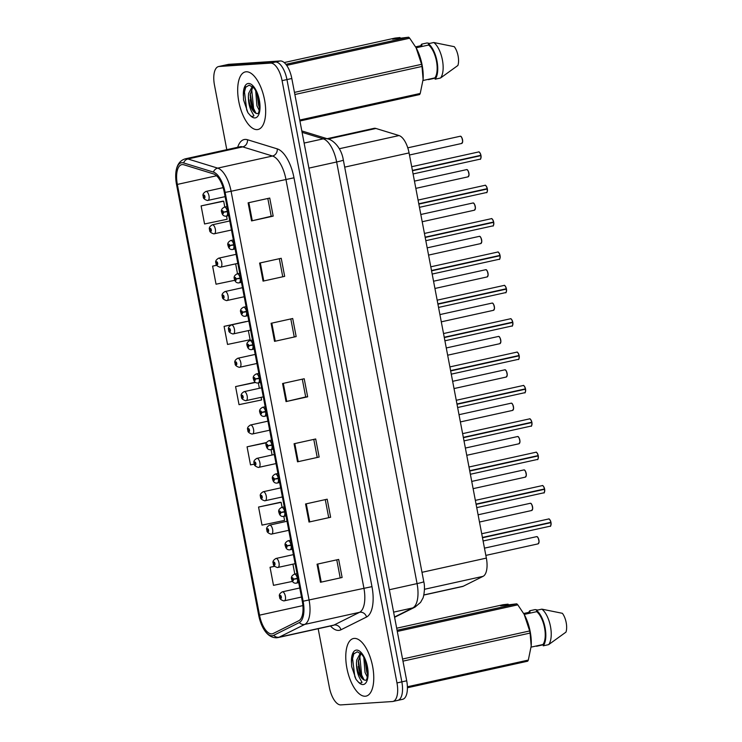 <?xml version="1.0" encoding="UTF-8"?>
<svg xmlns="http://www.w3.org/2000/svg" width="742" height="742" viewBox="0 0 742 742"><rect width="100%" height="100%" fill="white"/><g stroke="black" fill="none" stroke-linecap="round" stroke-linejoin="round"><path stroke-width="1.11" d="M327.12 138.698L373.968 128.357A18.429 7.995 77.6 0 1 375.944 128.468L399.029 135.554A18.429 7.995 77.6 0 1 409.074 152.917L486.362 558.105A18.429 7.995 77.6 0 1 483.107 576.33L463.268 586.236A18.429 7.995 77.6 0 1 462.442 586.523L423.793 595.056M365.287 696.228A29.485 12.79 -102.4 0 0 366.121 696.107A29.485 12.79 -102.4 0 0 372.456 665.518A29.485 12.79 -102.4 0 0 354.249 638.408A29.485 12.79 -102.4 0 0 353.415 638.528A29.485 12.79 -102.4 0 0 347.08 669.117A29.485 12.79 -102.4 0 0 365.287 696.228A29.485 12.79 -102.4 0 0 366.121 696.107A29.485 12.79 -102.4 0 0 372.456 665.518A29.485 12.79 -102.4 0 0 354.249 638.408A29.485 12.79 -102.4 0 0 353.415 638.528A29.485 12.79 -102.4 0 0 347.08 669.117A29.485 12.79 -102.4 0 0 365.287 696.228M257.196 129.6A29.485 12.79 -102.4 0 0 258.03 129.479A29.485 12.79 -102.4 0 0 264.365 98.89A29.485 12.79 -102.4 0 0 246.168 71.779A29.485 12.79 -102.4 0 0 245.324 71.9A29.485 12.79 -102.4 0 0 238.989 102.489A29.485 12.79 -102.4 0 0 257.196 129.6A29.485 12.79 -102.4 0 0 258.03 129.479A29.485 12.79 -102.4 0 0 264.365 98.89A29.485 12.79 -102.4 0 0 246.168 71.779A29.485 12.79 -102.4 0 0 245.324 71.9A29.485 12.79 -102.4 0 0 238.989 102.489A29.485 12.79 -102.4 0 0 257.196 129.6M271.785 633.881A19.654 8.524 77.6 0 1 259.524 615.164L177.347 184.415A19.654 8.524 77.6 0 1 181.697 164.659A19.654 8.524 77.6 0 1 183.812 164.77L213.585 173.925A19.654 8.524 77.6 0 1 224.307 192.438L302.291 601.27A19.654 8.524 77.6 0 1 298.822 620.72L273.223 633.492A19.654 8.524 77.6 0 1 272.342 633.798A19.654 8.524 77.6 0 1 271.785 633.881M272.138 635.746A21.564 9.349 -102.4 0 0 273.715 635.319L299.314 622.547A21.564 9.349 -102.4 0 0 303.126 601.215L225.132 192.382A21.564 9.349 -102.4 0 0 213.381 172.07L183.599 162.925A21.564 9.349 -102.4 0 0 175.817 173.174A21.564 9.349 -102.4 0 0 176.522 184.47L258.689 615.22A21.564 9.349 -102.4 0 0 263.419 628.557A21.564 9.349 -102.4 0 0 272.138 635.746M397.239 700.457A18.429 7.995 -102.4 0 0 397.768 700.383L402.628 699.307A18.429 7.995 -102.4 0 0 406.709 680.785L291.81 78.504A18.429 7.995 -102.4 0 0 280.318 60.965L228.805 64.331L223.936 65.407A18.429 7.995 -102.4 0 0 223.407 65.481A18.429 7.995 -102.4 0 1 223.936 65.407L275.449 62.04L223.936 65.407L219.075 66.483A18.429 7.995 -102.4 0 0 218.547 66.557A18.429 7.995 -102.4 0 0 214.466 85.07L226.792 149.671M291.81 78.504L286.95 79.579A18.429 7.995 -102.4 0 0 275.449 62.04A18.429 7.995 -102.4 0 1 286.95 79.579L401.839 681.861L286.95 79.579L282.081 80.655A18.429 7.995 -102.4 0 0 270.589 63.107L219.075 66.483M397.768 700.383A18.429 7.995 -102.4 0 0 401.839 681.861A18.429 7.995 -102.4 0 1 397.768 700.383L392.898 701.459A18.429 7.995 -102.4 0 0 396.979 682.937L282.081 80.655M222.739 201.184L201.11 205.905L204.56 223.973L227.126 219.27L226.523 216.089M245.713 321.638L224.084 326.359L227.534 344.436L250.11 339.734L248.366 330.598M280.179 502.325L258.559 507.046L262 525.113L284.576 520.411L283.806 516.386M318.179 628.715L329.365 687.361A18.429 7.995 -102.4 0 0 340.856 704.9L392.37 701.533A18.429 7.995 -102.4 0 0 392.898 701.459M259.607 263.058L281.227 258.29L284.668 276.358L263.058 281.125L259.607 263.058M248.116 202.835L269.736 198.058L273.186 216.126L251.566 220.903L248.116 202.835M294.073 443.744L315.693 438.976L319.143 457.044L297.523 461.812L294.073 443.744M305.565 503.976L327.185 499.199L330.626 517.267L309.006 522.043L305.565 503.976M317.057 564.198L338.667 559.431L342.118 577.499L320.498 582.275L317.057 564.198M271.099 323.289L292.71 318.513L296.16 336.58L274.54 341.357L271.099 323.289M282.581 383.521L304.201 378.745L307.652 396.812L286.032 401.589L282.581 383.521M216.72 265.228L212.602 266.137L216.043 284.205L234.824 280.291M266.628 442.501L247.067 446.823L250.508 464.891L254.339 464.093M274.549 566.285L270.042 567.278L273.492 585.345L292.524 581.385M255.276 382.241L235.576 386.591L239.026 404.659L261.601 399.957L261.101 397.332M307.652 396.812L305.685 396.942M302.3 379.162L305.695 396.961L286.032 401.589M296.16 336.58L274.54 341.357M342.118 577.499L320.498 582.275M330.626 517.267L309.006 522.043M319.143 457.044L297.523 461.812M273.186 216.126L271.22 216.256M267.825 198.485L271.22 216.274L251.566 220.903M284.668 276.358L263.058 281.125M258.346 382.918L259.366 388.279M235.576 386.591L255.536 382.436M271.08 449.652L272.101 455.013M247.067 446.823L266.499 442.77M258.559 507.046L281.125 502.343L282.081 507.333M281.125 502.343L279.957 502.325M292.923 564.161L294.815 574.067M270.042 567.278L274.586 566.332M224.084 326.359L236.958 323.679M246.158 321.648L245.491 321.638M235.641 263.864L237.523 273.77M212.602 266.137L216.747 265.274M201.11 205.905L223.685 201.203L224.798 207.037M223.685 201.203L222.517 201.184M313.783 439.394L317.177 457.183M325.274 499.626L328.669 517.415M336.766 559.848L340.161 577.647M290.808 318.939L294.203 336.729M279.317 258.708L282.711 276.506M250.304 97.081A24.569 10.657 -102.4 0 0 255.146 112.728M358.395 663.71A24.569 10.657 -102.4 0 0 363.237 679.357M228.805 64.331A18.429 7.995 -102.4 0 0 228.276 64.406L218.547 66.557M280.253 596.92L279.984 597.041A1.54 0.668 -102.4 0 0 280.93 598.432A1.54 0.668 -102.4 0 0 281.311 596.883A1.54 0.668 -102.4 0 0 280.355 595.427A1.54 0.668 -102.4 0 0 279.957 596.911L280.522 596.327L280.773 597.533L279.984 597.041M280.884 596.809L280.365 596.92M279.957 596.911L279.632 596.828C278.76 595.056 279.669 593.396 282.35 591.838A4.61 1.994 77.6 0 1 282.479 591.819A4.61 1.994 77.6 0 1 285.327 596.049A4.61 1.994 77.6 0 1 284.334 600.834A4.61 1.994 77.6 0 1 284.205 600.853M280.903 596.856L280.374 596.976M549.998 526.208A3.682 1.595 -102.4 0 0 550.11 526.199A3.682 1.595 -102.4 0 0 550.944 522.646L551 522.628A3.562 1.549 77.6 0 1 550.787 525.522M549.423 519.326A3.562 1.549 77.6 0 1 550.944 522.322L482.43 537.449M551 522.628L482.439 537.496M297.894 578.213L293.359 579.14A1.54 0.668 -102.4 0 0 292.413 577.749A1.54 0.668 -102.4 0 0 292.023 579.298A1.54 0.668 -102.4 0 0 292.988 580.754A1.54 0.668 -102.4 0 0 293.378 579.27L292.812 579.854L292.571 578.649L293.359 579.14M294.286 578.973L292.969 579.261M297.922 578.343L295.78 578.667M293.378 579.27L297.449 578.723A4.61 1.994 77.6 0 1 296.392 583.156A4.61 1.994 77.6 0 1 296.262 583.175M297.969 578.602L297.449 578.723M550.944 522.646L482.486 537.764M273.881 563.549L273.622 563.67A1.54 0.668 -102.4 0 0 274.568 565.07A1.54 0.668 -102.4 0 0 274.948 563.521A1.54 0.668 -102.4 0 0 273.993 562.056A1.54 0.668 -102.4 0 0 273.594 563.54L274.16 562.965L274.41 564.161L273.622 563.67M274.521 563.438L274.002 563.558M273.594 563.54L273.269 563.466C272.397 561.694 273.306 560.024 275.987 558.466A4.61 1.994 77.6 0 1 276.117 558.448A4.61 1.994 77.6 0 1 278.964 562.686A4.61 1.994 77.6 0 1 277.972 567.463A4.61 1.994 77.6 0 1 277.842 567.482M274.531 563.493L274.011 563.605M267.519 530.187L267.25 530.307A1.54 0.668 -102.4 0 0 268.196 531.708A1.54 0.668 -102.4 0 0 268.585 530.15A1.54 0.668 -102.4 0 0 267.621 528.694A1.54 0.668 -102.4 0 0 267.231 530.178L267.797 529.593L268.048 530.799L267.25 530.307M268.159 530.076L267.639 530.187M267.231 530.178L266.907 530.094C266.035 528.323 266.935 526.662 269.624 525.104A4.61 1.994 77.6 0 1 269.754 525.086A4.61 1.994 77.6 0 1 272.592 529.324A4.61 1.994 77.6 0 1 271.609 534.101A4.61 1.994 77.6 0 1 271.479 534.119M268.168 530.131L267.649 530.242M261.156 496.815L260.887 496.945A1.54 0.668 -102.4 0 0 261.833 498.336A1.54 0.668 -102.4 0 0 262.214 496.788A1.54 0.668 -102.4 0 0 261.258 495.322A1.54 0.668 -102.4 0 0 260.859 496.806L261.434 496.231L261.676 497.428L260.887 496.945M261.787 496.704L261.277 496.825M260.859 496.806L260.535 496.732C259.663 494.96 260.572 493.291 263.252 491.733A4.61 1.994 77.6 0 1 263.382 491.714A4.61 1.994 77.6 0 1 266.23 495.953A4.61 1.994 77.6 0 1 265.237 500.729A4.61 1.994 77.6 0 1 265.107 500.748M261.805 496.76L261.286 496.871M254.794 463.453L254.525 463.574A1.54 0.668 -102.4 0 0 255.471 464.974A1.54 0.668 -102.4 0 0 255.851 463.416A1.54 0.668 -102.4 0 0 254.896 461.96A1.54 0.668 -102.4 0 0 254.497 463.444L255.062 462.86L255.313 464.065L254.525 463.574M255.424 463.342L254.905 463.453M254.497 463.444L254.172 463.36C253.3 461.589 254.209 459.929 256.89 458.37A4.61 1.994 77.6 0 1 257.02 458.352A4.61 1.994 77.6 0 1 259.867 462.591A4.61 1.994 77.6 0 1 258.875 467.367A4.61 1.994 77.6 0 1 258.745 467.386M255.433 463.398L254.914 463.509M543.636 492.846A3.682 1.595 -102.4 0 0 543.738 492.827A3.682 1.595 -102.4 0 0 544.582 489.284L544.637 489.256A3.562 1.549 77.6 0 1 544.424 492.159M543.051 485.954A3.562 1.549 77.6 0 1 544.582 488.95L476.058 504.087M476.735 507.621L543.738 492.827C544.248 493.495 544.554 492.308 544.647 489.256L476.067 504.133M291.532 544.841L286.987 545.778A1.54 0.668 -102.4 0 0 286.05 544.378A1.54 0.668 -102.4 0 0 285.661 545.927A1.54 0.668 -102.4 0 0 286.625 547.392A1.54 0.668 -102.4 0 0 287.015 545.908L286.449 546.483L286.199 545.287L286.987 545.778M287.924 545.602L286.607 545.889M291.55 544.971L289.417 545.296M287.015 545.908L291.087 545.351A4.61 1.994 77.6 0 1 290.029 549.785A4.61 1.994 77.6 0 1 289.899 549.803M291.606 545.24L291.087 545.351M544.582 489.284L476.123 504.393M537.273 459.474A3.682 1.595 -102.4 0 0 537.375 459.465A3.682 1.595 -102.4 0 0 538.219 455.913L538.275 455.894A3.562 1.549 77.6 0 1 538.061 458.788M536.689 452.592A3.562 1.549 77.6 0 1 538.21 455.588L469.695 470.716M470.372 474.259L537.375 459.465C537.885 460.133 538.182 458.946 538.284 455.894L469.705 470.762M285.16 511.479L280.624 512.407A1.54 0.668 -102.4 0 0 279.678 511.015A1.54 0.668 -102.4 0 0 279.298 512.564A1.54 0.668 -102.4 0 0 280.253 514.021A1.54 0.668 -102.4 0 0 280.652 512.537L280.086 513.121L279.836 511.915L280.624 512.407M281.552 512.24L280.244 512.527M285.188 511.609L283.054 511.934M280.652 512.537L284.715 511.989A4.61 1.994 77.6 0 1 283.667 516.423A4.61 1.994 77.6 0 1 283.537 516.441M285.243 511.869L284.715 511.989M538.219 455.913L469.76 471.031M530.901 426.112A3.682 1.595 -102.4 0 0 531.012 426.093A3.682 1.595 -102.4 0 0 531.856 422.55L531.903 422.523A3.562 1.549 77.6 0 1 531.689 425.426M530.326 419.221A3.562 1.549 77.6 0 1 531.847 422.217L463.333 437.353M464.01 440.887L531.012 426.093C531.513 426.761 531.819 425.574 531.921 422.523L463.342 437.4M278.797 478.108L274.262 479.044A1.54 0.668 -102.4 0 0 273.316 477.644A1.54 0.668 -102.4 0 0 272.935 479.193A1.54 0.668 -102.4 0 0 273.891 480.658A1.54 0.668 -102.4 0 0 274.29 479.174L273.715 479.749L273.473 478.553L274.262 479.044M275.189 478.868L273.872 479.156M278.825 478.238L276.692 478.562M274.29 479.174L278.352 478.618A4.61 1.994 77.6 0 1 277.295 483.051A4.61 1.994 77.6 0 1 277.165 483.07M278.871 478.507L278.352 478.618M531.856 422.55L463.388 437.669M367.309 676.992L365.027 672.438L363.793 657.347M367.642 674.228L366.743 672.057L365.092 660.074M365.954 680.182L365.936 680.191C365.481 679.524 367.522 682.408 367.578 670.592C366.641 663.033 364.628 657.57 361.54 654.184L357.254 651.791L353.331 654.166L351.513 660.964L351.634 666.52L356.039 679.384L358.071 681.74C359.351 683.187 360.668 683.41 362.022 682.399L359.573 677.919C357.514 673.829 356.475 668.904 356.457 663.125L356.707 660.083L360.362 653.127M356.457 663.125A13.885 6.019 -102.4 0 0 363.663 679.709L359.879 673.569L358.238 661.437L360.946 653.609M363.663 679.709L365.296 680.303M397.063 630.255L516.757 603.83L500.655 605.806L508.057 604.164L503.095 604.721L396.673 628.214M508.057 604.164L509.021 605.407M523.694 613.495L530.011 612.094L529.76 610.777A19.654 8.524 -102.4 0 0 528.777 612.373M541.938 645.067L536.531 646.263M529.76 610.777L535.168 609.581L537.755 610.054M402.554 659.017L529.677 630.95L524.167 614.339L517.786 604.841L397.295 631.442M517.786 604.841A33.167 14.386 -102.4 0 0 516.757 603.83M407.395 686.777L528.323 660.074L531.198 646.022L530.085 633.074L402.962 661.141M530.085 633.074A33.167 14.386 -102.4 0 0 529.677 630.95M528.323 660.074A33.167 14.386 -102.4 0 1 527.701 661.196L407.414 687.751M531.207 645.911A28.873 12.521 -102.4 0 0 531.216 645.8A28.873 12.521 -102.4 0 0 524.334 614.654L524.167 614.339M531.114 647.126L542.986 644.51A18.429 7.995 -102.4 0 0 544.545 627.778A18.429 7.995 -102.4 0 0 536.716 611.658L524.204 614.422M542.986 644.51L543.237 645.828A19.654 8.524 -102.4 0 0 545.082 627.741A19.654 8.524 -102.4 0 0 536.466 610.341L536.716 611.658M543.237 645.828L548.644 644.631A19.654 8.524 -102.4 0 0 550.49 626.545A19.654 8.524 -102.4 0 0 541.873 609.145L536.466 610.341M548.644 644.631L565.97 632.119A12.289 5.324 -102.4 0 0 562.38 613.309L541.873 609.145M356.039 679.384L354.815 676.602L352.571 658.59L353.962 653.312M364.109 679.987L361.679 675.081L359.712 655.381M367.587 670.712L366.214 663.274M351.634 666.52L351.532 660.668M361.855 677.687L360.816 675.276L358.34 660.324M367.661 673.708L365.194 660.324M259.218 110.363L256.936 105.809L255.702 90.719M259.552 107.599L258.652 105.429L257.001 93.446M257.864 113.545L257.845 113.563C257.391 112.895 259.431 115.78 259.487 103.963C258.55 96.404 256.537 90.941 253.449 87.556L249.164 85.163L245.24 87.537L243.422 94.336L243.543 99.892L247.949 112.756L249.98 115.112C251.26 116.559 252.577 116.782 253.931 115.771L251.482 111.291C249.423 107.2 248.385 102.275 248.366 96.497L248.616 93.455L252.271 86.499M248.366 96.497A13.885 6.019 -102.4 0 0 255.573 113.081L251.788 106.941L250.147 94.809L252.855 86.981M255.573 113.081L257.205 113.674M285.874 64.313L408.666 37.202L392.564 39.178L399.966 37.536L395.004 38.092L284.195 62.56M399.966 37.536L400.93 38.779M415.603 46.857L421.92 45.466L421.669 44.149A19.654 8.524 -102.4 0 0 420.686 45.744M433.847 78.439L428.44 79.635M421.669 44.149L427.077 42.953L429.664 43.426M294.463 92.388L421.586 64.322L416.077 47.711L409.695 38.213L286.672 65.37M409.695 38.213A33.167 14.386 -102.4 0 0 408.666 37.202M299.74 120.046L420.232 93.446L423.107 79.394L421.994 66.446L294.871 94.512M421.994 66.446A33.167 14.386 -102.4 0 0 421.586 64.322M420.232 93.446A33.167 14.386 -102.4 0 1 419.61 94.568L299.916 120.992M423.116 79.283A28.873 12.521 -102.4 0 0 423.125 79.171A28.873 12.521 -102.4 0 0 416.243 48.026L416.077 47.711M423.023 80.498L434.895 77.882A18.429 7.995 -102.4 0 0 436.463 61.15A18.429 7.995 -102.4 0 0 428.635 45.03L416.114 47.794M434.895 77.882L435.146 79.199A19.654 8.524 -102.4 0 0 436.992 61.113A19.654 8.524 -102.4 0 0 428.375 43.713L428.635 45.03M435.146 79.199L440.553 78.003A19.654 8.524 -102.4 0 0 442.399 59.916A19.654 8.524 -102.4 0 0 433.782 42.517L428.375 43.713M440.553 78.003L457.879 65.491A12.289 5.324 -102.4 0 0 454.29 46.681L433.782 42.517M247.949 112.756L246.724 109.974L244.48 91.962L245.871 86.684M256.018 113.359L253.588 108.453L251.621 88.752M259.496 104.084L258.123 96.645M243.543 99.892L243.441 94.039M253.764 111.059L252.725 108.647L250.249 93.696M259.57 107.08L257.103 93.696M248.422 430.082L248.162 430.212A1.54 0.668 -102.4 0 0 249.099 431.603A1.54 0.668 -102.4 0 0 249.488 430.054A1.54 0.668 -102.4 0 0 248.533 428.588A1.54 0.668 -102.4 0 0 248.134 430.072L248.7 429.497L248.95 430.694L248.162 430.212M249.062 429.98L248.542 430.091M248.134 430.072L247.809 429.998C246.938 428.227 247.847 426.567 250.527 424.999A4.61 1.994 77.6 0 1 250.657 424.981A4.61 1.994 77.6 0 1 253.504 429.219A4.61 1.994 77.6 0 1 252.512 433.996A4.61 1.994 77.6 0 1 252.382 434.014M249.071 430.026L248.551 430.137M242.059 396.72L241.79 396.84A1.54 0.668 -102.4 0 0 242.736 398.241A1.54 0.668 -102.4 0 0 243.126 396.692A1.54 0.668 -102.4 0 0 242.161 395.226A1.54 0.668 -102.4 0 0 241.771 396.71L242.337 396.126L242.588 397.332L241.79 396.84M242.699 396.608L242.18 396.72M241.771 396.71L241.447 396.627C240.575 394.865 241.475 393.195 244.164 391.637A4.61 1.994 77.6 0 1 244.294 391.618A4.61 1.994 77.6 0 1 247.132 395.857A4.61 1.994 77.6 0 1 246.149 400.634A4.61 1.994 77.6 0 1 246.019 400.652M242.708 396.664L242.189 396.775M235.696 363.348L235.427 363.478A1.54 0.668 -102.4 0 0 236.373 364.869A1.54 0.668 -102.4 0 0 236.754 363.32A1.54 0.668 -102.4 0 0 235.798 361.855A1.54 0.668 -102.4 0 0 235.4 363.339L235.975 362.764L236.216 363.96L235.427 363.478M236.327 363.246L235.817 363.357M235.4 363.339L235.075 363.265C234.203 361.493 235.112 359.833 237.792 358.265A4.61 1.994 77.6 0 1 237.922 358.247A4.61 1.994 77.6 0 1 240.77 362.486A4.61 1.994 77.6 0 1 239.777 367.271A4.61 1.994 77.6 0 1 239.647 367.29M236.346 363.292L235.826 363.413M524.538 392.741A3.682 1.595 -102.4 0 0 524.64 392.731A3.682 1.595 -102.4 0 0 525.484 389.179L525.54 389.16A3.562 1.549 77.6 0 1 525.327 392.054M523.954 385.859A3.562 1.549 77.6 0 1 525.484 388.854L456.97 403.982M525.54 389.16L456.979 404.038M272.435 444.746L267.899 445.673A1.54 0.668 -102.4 0 0 266.953 444.282A1.54 0.668 -102.4 0 0 266.563 445.831A1.54 0.668 -102.4 0 0 267.528 447.287A1.54 0.668 -102.4 0 0 267.918 445.803L267.352 446.387L267.111 445.181L267.899 445.673M268.827 445.506L267.51 445.794M272.462 444.875L270.32 445.2M267.918 445.803L271.989 445.256A4.61 1.994 77.6 0 1 270.932 449.689A4.61 1.994 77.6 0 1 270.802 449.708M272.509 445.135L271.989 445.256M525.484 389.179L457.026 404.297M518.176 359.378A3.682 1.595 -102.4 0 0 518.278 359.36A3.682 1.595 -102.4 0 0 519.122 355.817L519.177 355.789A3.562 1.549 77.6 0 1 518.964 358.692M517.591 352.487A3.562 1.549 77.6 0 1 519.122 355.483L450.598 370.62M451.275 374.153L518.278 359.36C518.788 360.037 519.094 358.84 519.187 355.798L450.607 370.666M266.072 411.374L261.527 412.311A1.54 0.668 -102.4 0 0 260.59 410.91A1.54 0.668 -102.4 0 0 260.201 412.459A1.54 0.668 -102.4 0 0 261.165 413.925A1.54 0.668 -102.4 0 0 261.555 412.441L260.989 413.016L260.739 411.819L261.527 412.311M262.455 412.135L261.147 412.431M266.09 411.504L263.957 411.838M261.555 412.441L265.627 411.884A4.61 1.994 77.6 0 1 264.569 416.318A4.61 1.994 77.6 0 1 264.44 416.336M266.146 411.773L265.627 411.884M519.122 355.817L450.663 370.935M511.813 326.007A3.682 1.595 -102.4 0 0 511.915 325.998A3.682 1.595 -102.4 0 0 512.759 322.455L512.815 322.427A3.562 1.549 77.6 0 1 512.601 325.321M511.229 319.125A3.562 1.549 77.6 0 1 512.75 322.121L444.235 337.248M444.912 340.791L511.915 325.998C512.425 326.666 512.722 325.478 512.824 322.427L444.245 337.304M259.7 378.012L255.165 378.939A1.54 0.668 -102.4 0 0 254.218 377.548A1.54 0.668 -102.4 0 0 253.838 379.097A1.54 0.668 -102.4 0 0 254.794 380.553A1.54 0.668 -102.4 0 0 255.192 379.069L254.627 379.654L254.376 378.448L255.165 378.939M256.092 378.772L254.784 379.06M259.728 378.142L257.595 378.466M255.192 379.069L259.255 378.522A4.61 1.994 77.6 0 1 258.207 382.955A4.61 1.994 77.6 0 1 258.077 382.974M259.783 378.401L259.255 378.522M512.759 322.455L444.3 337.564M229.334 329.986L229.065 330.107A1.54 0.668 -102.4 0 0 230.011 331.507A1.54 0.668 -102.4 0 0 230.391 329.958A1.54 0.668 -102.4 0 0 229.436 328.493A1.54 0.668 -102.4 0 0 229.037 329.977L229.603 329.392L229.853 330.598L229.065 330.107M229.964 329.875L229.445 329.986M229.037 329.977L228.712 329.902C227.84 328.131 228.749 326.461 231.43 324.903A4.61 1.994 77.6 0 1 231.56 324.885A4.61 1.994 77.6 0 1 234.407 329.123A4.61 1.994 77.6 0 1 233.415 333.9A4.61 1.994 77.6 0 1 233.285 333.919M229.974 329.93L229.454 330.042M222.962 296.624L222.702 296.744A1.54 0.668 -102.4 0 0 223.639 298.136A1.54 0.668 -102.4 0 0 224.028 296.587A1.54 0.668 -102.4 0 0 223.073 295.13A1.54 0.668 -102.4 0 0 222.674 296.615L223.24 296.03L223.49 297.236L222.702 296.744M223.602 296.512L223.082 296.624M222.674 296.615L222.35 296.531C221.478 294.76 222.387 293.099 225.067 291.541A4.61 1.994 77.6 0 1 225.197 291.523A4.61 1.994 77.6 0 1 228.044 295.752A4.61 1.994 77.6 0 1 227.052 300.538A4.61 1.994 77.6 0 1 226.922 300.556M223.611 296.559L223.092 296.679M216.599 263.252L216.33 263.373A1.54 0.668 -102.4 0 0 217.276 264.773A1.54 0.668 -102.4 0 0 217.666 263.225A1.54 0.668 -102.4 0 0 216.701 261.759A1.54 0.668 -102.4 0 0 216.312 263.243L216.877 262.659L217.128 263.864L216.33 263.373M217.239 263.141L216.72 263.252M216.312 263.243L215.987 263.169C215.115 261.397 216.015 259.728 218.704 258.17A4.61 1.994 77.6 0 1 218.834 258.151A4.61 1.994 77.6 0 1 221.672 262.39A4.61 1.994 77.6 0 1 220.689 267.166A4.61 1.994 77.6 0 1 220.56 267.185M217.248 263.197L216.729 263.308M210.236 229.89L209.967 230.011A1.54 0.668 -102.4 0 0 210.913 231.402A1.54 0.668 -102.4 0 0 211.294 229.853A1.54 0.668 -102.4 0 0 210.338 228.397A1.54 0.668 -102.4 0 0 209.94 229.881L210.515 229.297L210.756 230.502L209.967 230.011M210.867 229.779L210.357 229.89M209.94 229.881L209.615 229.797C208.743 228.026 209.652 226.366 212.333 224.807A4.61 1.994 77.6 0 1 212.462 224.789A4.61 1.994 77.6 0 1 215.31 229.018A4.61 1.994 77.6 0 1 214.317 233.804A4.61 1.994 77.6 0 1 214.188 233.823M210.886 229.825L210.366 229.946M203.874 196.519L203.605 196.639A1.54 0.668 -102.4 0 0 204.551 198.04A1.54 0.668 -102.4 0 0 204.931 196.491A1.54 0.668 -102.4 0 0 203.976 195.025A1.54 0.668 -102.4 0 0 203.577 196.509L204.143 195.934L204.393 197.131L203.605 196.639M204.504 196.407L203.985 196.528M203.577 196.509L203.252 196.435C202.38 194.664 203.289 192.994 205.97 191.436A4.61 1.994 77.6 0 1 206.1 191.417A4.61 1.994 77.6 0 1 208.947 195.656A4.61 1.994 77.6 0 1 207.955 200.433A4.61 1.994 77.6 0 1 207.825 200.451M204.514 196.463L203.994 196.574M505.441 292.645A3.682 1.595 -102.4 0 0 505.552 292.626A3.682 1.595 -102.4 0 0 506.396 289.083L506.443 289.055A3.562 1.549 77.6 0 1 506.229 291.958M504.866 285.753A3.562 1.549 77.6 0 1 506.387 288.749L437.873 303.886M438.55 307.42L505.552 292.626C506.053 293.303 506.359 292.107 506.461 289.065L437.882 303.932M253.337 344.65L248.802 345.577A1.54 0.668 -102.4 0 0 247.856 344.177A1.54 0.668 -102.4 0 0 247.476 345.726A1.54 0.668 -102.4 0 0 248.431 347.191A1.54 0.668 -102.4 0 0 248.83 345.707L248.255 346.291L248.013 345.086L248.802 345.577M249.729 345.401L248.412 345.698M253.365 344.77L251.232 345.104M248.83 345.707L252.892 345.151A4.61 1.994 77.6 0 1 251.835 349.584A4.61 1.994 77.6 0 1 251.705 349.603M253.412 345.039L252.892 345.151M506.396 289.083L437.928 304.201M499.078 259.283A3.682 1.595 -102.4 0 0 499.181 259.264A3.682 1.595 -102.4 0 0 500.025 255.721L500.08 255.693A3.562 1.549 77.6 0 1 499.867 258.587M498.494 252.391A3.562 1.549 77.6 0 1 500.025 255.387L431.51 270.515M500.08 255.693L431.519 270.57M246.975 311.278L242.439 312.206A1.54 0.668 -102.4 0 0 241.493 310.815A1.54 0.668 -102.4 0 0 241.104 312.363A1.54 0.668 -102.4 0 0 242.068 313.82A1.54 0.668 -102.4 0 0 242.458 312.345L241.892 312.92L241.642 311.714L242.439 312.206M243.367 312.039L242.05 312.326M247.003 311.408L244.86 311.733M242.458 312.345L246.53 311.788A4.61 1.994 77.6 0 1 245.472 316.222A4.61 1.994 77.6 0 1 245.342 316.24M247.049 311.677L246.53 311.788M500.025 255.721L431.566 270.83M492.716 225.911A3.682 1.595 -102.4 0 0 492.818 225.893A3.682 1.595 -102.4 0 0 493.662 222.35L493.718 222.322A3.562 1.549 77.6 0 1 493.504 225.225M492.132 219.02A3.562 1.549 77.6 0 1 493.662 222.016L425.138 237.152M425.815 240.686L492.818 225.893C493.328 226.57 493.634 225.373 493.727 222.331L425.147 237.199M240.612 277.916L236.067 278.844A1.54 0.668 -102.4 0 0 235.131 277.443A1.54 0.668 -102.4 0 0 234.741 278.992A1.54 0.668 -102.4 0 0 235.696 280.457A1.54 0.668 -102.4 0 0 236.095 278.973L235.529 279.558L235.279 278.352L236.067 278.844M236.995 278.667L235.687 278.964M240.631 278.037L238.497 278.371M236.095 278.973L240.167 278.417A4.61 1.994 77.6 0 1 239.109 282.85A4.61 1.994 77.6 0 1 238.98 282.869M240.686 278.306L240.167 278.417M493.662 222.35L425.203 237.468M486.353 192.549A3.682 1.595 -102.4 0 0 486.455 192.53A3.682 1.595 -102.4 0 0 487.299 188.987L487.355 188.96A3.562 1.549 77.6 0 1 487.142 191.853M485.769 185.658A3.562 1.549 77.6 0 1 487.29 188.654L418.776 203.781M419.453 207.324L486.455 192.53C486.965 193.198 487.262 192.011 487.364 188.96L418.785 203.837M234.24 244.545L229.705 245.472A1.54 0.668 -102.4 0 0 228.759 244.081A1.54 0.668 -102.4 0 0 228.378 245.63A1.54 0.668 -102.4 0 0 229.334 247.095A1.54 0.668 -102.4 0 0 229.732 245.611L229.167 246.186L228.916 244.99L229.705 245.472M230.632 245.305L229.324 245.593M234.268 244.674L232.135 244.999M229.732 245.611L233.795 245.055A4.61 1.994 77.6 0 1 232.747 249.488A4.61 1.994 77.6 0 1 232.617 249.507M234.324 244.943L233.795 245.055M487.299 188.987L418.84 204.096M479.981 159.178A3.682 1.595 -102.4 0 0 480.093 159.168A3.682 1.595 -102.4 0 0 480.937 155.616L480.983 155.588A3.562 1.549 77.6 0 1 480.77 158.491M479.406 152.286A3.562 1.549 77.6 0 1 480.927 155.291L412.413 170.419M413.09 173.953L480.093 159.168C480.593 159.836 480.899 158.64 481.002 155.597L412.422 170.465M227.877 211.182L223.342 212.11A1.54 0.668 -102.4 0 0 222.396 210.709A1.54 0.668 -102.4 0 0 222.016 212.258A1.54 0.668 -102.4 0 0 222.971 213.724A1.54 0.668 -102.4 0 0 223.37 212.24L222.795 212.824L222.554 211.618L223.342 212.11M224.27 211.934L222.952 212.231M227.905 211.312L225.772 211.637M223.37 212.24L227.432 211.683A4.61 1.994 77.6 0 1 226.375 216.117A4.61 1.994 77.6 0 1 226.245 216.135M227.952 211.572L227.432 211.683M480.937 155.616L412.469 170.734M423.821 594.945L463.268 586.236M424.461 589.287L483.107 576.33M421.994 572.314L486.362 558.105M344.696 167.126L409.074 152.917M339.298 148.743L399.029 135.554M328.149 139.014L375.944 128.468M259.524 615.164L302.894 605.593M237.69 147.268A30.71 13.319 77.6 0 1 245.045 139.422A30.71 13.319 77.6 0 1 247.466 139.728L277.248 148.873A30.71 13.319 77.6 0 1 293.99 177.802L371.974 586.634A30.71 13.319 77.6 0 1 366.548 617.019L340.949 629.791A30.71 13.319 77.6 0 1 330.459 625.998M183.599 162.925A6.14 5.38 -72.9 0 1 187.921 158.983L242.727 146.879A24.569 10.657 -102.4 0 0 240.798 146.638A24.569 10.657 -102.4 0 0 240.093 146.74L240.148 146.721M225.132 192.382L231.096 191.269L309.089 600.111A24.569 10.657 77.6 0 1 304.749 624.412L279.15 637.183A24.569 10.657 77.6 0 1 278.055 637.573L332.852 625.469A24.569 10.657 -102.4 0 0 333.946 625.079L359.545 612.317A24.569 10.657 -102.4 0 0 363.886 588.007L285.902 179.174A24.569 10.657 -102.4 0 0 272.509 156.024L242.727 146.879A6.14 5.38 107.1 0 0 247.466 139.728M273.715 635.319A6.14 5.5 -116.5 0 0 279.15 637.183L333.946 625.079A6.14 5.5 63.5 0 1 340.949 629.791M371.974 586.634L303.126 601.215M213.381 172.07A6.14 5.38 -72.9 0 1 217.703 168.128A24.569 10.657 77.6 0 1 231.096 191.269L293.99 177.802M366.548 617.019A6.14 5.5 63.5 0 0 359.545 612.317L304.749 624.412A6.14 5.5 -116.5 0 1 299.314 622.547M175.817 173.174C176.494 165.28 179.657 160.504 185.287 158.834A24.569 10.657 77.6 0 1 187.921 158.983L217.703 168.128L272.509 156.024A6.14 5.38 107.1 0 0 277.248 148.873M396.979 682.937L406.709 680.785M270.589 63.107L280.318 60.965M177.347 184.415L216.543 175.761M283.305 383.354L286.746 401.422M294.797 443.586L298.238 461.654M306.279 503.818L309.729 521.876M317.771 564.041L321.221 582.108M271.813 323.132L275.263 341.19M260.321 262.9L263.772 280.968M248.839 202.677L252.28 220.736M394.54 616.992L412.728 607.921L393.612 612.141M423.775 581.663A12.289 0.733 169.2 0 1 417.069 583.611L336.645 161.988A24.569 10.657 -102.4 0 0 323.252 138.847A12.289 10.75 -72.9 0 1 328.187 139.023C331.331 139.431 341.079 145.868 343.342 160.04L423.775 581.663C425.658 588.972 423.098 598.859 422.745 598.46L420.566 602.393L415.019 607.114A12.289 11.009 -116.5 0 1 412.728 607.921A24.569 10.657 -102.4 0 0 417.069 583.611L389.337 589.742M302.087 132.345L323.252 138.847L304.127 143.067M343.342 160.04A12.289 0.733 169.2 0 1 336.645 161.988L308.904 168.119M537.941 543.886A3.682 1.595 -102.4 0 0 538.043 543.877A3.682 1.595 -102.4 0 0 538.84 540.055A3.682 1.595 -102.4 0 0 536.568 536.661A3.682 1.595 -102.4 0 0 536.457 536.679A3.682 1.595 -102.4 0 0 536.355 536.707M537.356 537.004A3.562 1.549 77.6 0 1 538.868 539.916A3.562 1.549 77.6 0 1 538.729 543.2M282.09 591.94A4.61 1.994 77.6 0 1 282.35 591.838L299.759 587.989M550.889 522.331A3.682 1.595 -102.4 0 0 548.626 518.983A3.682 1.595 -102.4 0 0 548.514 519.001A3.682 1.595 -102.4 0 0 548.412 519.029M294.147 574.252A4.61 1.994 77.6 0 1 294.407 574.16A4.61 1.994 77.6 0 1 294.537 574.141A4.61 1.994 77.6 0 1 297.375 578.324M531.578 510.524A3.682 1.595 -102.4 0 0 531.68 510.505A3.682 1.595 -102.4 0 0 532.478 506.684A3.682 1.595 -102.4 0 0 530.196 503.299A3.682 1.595 -102.4 0 0 530.094 503.308A3.682 1.595 -102.4 0 0 529.992 503.345M530.994 503.632A3.562 1.549 77.6 0 1 532.506 506.554A3.562 1.549 77.6 0 1 532.366 509.837M275.727 558.568A4.61 1.994 77.6 0 1 275.987 558.466L293.396 554.626M525.215 477.162A3.682 1.595 -102.4 0 0 525.317 477.143A3.682 1.595 -102.4 0 0 526.106 473.322A3.682 1.595 -102.4 0 0 523.833 469.927A3.682 1.595 -102.4 0 0 523.731 469.946A3.682 1.595 -102.4 0 0 523.629 469.974M524.631 470.27A3.562 1.549 77.6 0 1 526.143 473.183A3.562 1.549 77.6 0 1 526.004 476.466M269.365 525.206A4.61 1.994 77.6 0 1 269.624 525.104L287.033 521.255M518.843 443.79A3.682 1.595 -102.4 0 0 518.955 443.772A3.682 1.595 -102.4 0 0 519.743 439.95A3.682 1.595 -102.4 0 0 517.471 436.565A3.682 1.595 -102.4 0 0 517.359 436.574A3.682 1.595 -102.4 0 0 517.257 436.611M518.268 436.899A3.562 1.549 77.6 0 1 519.771 439.82A3.562 1.549 77.6 0 1 519.632 443.104M263.002 491.835A4.61 1.994 77.6 0 1 263.252 491.733L280.662 487.893M512.481 410.428A3.682 1.595 -102.4 0 0 512.583 410.409A3.682 1.595 -102.4 0 0 513.381 406.588A3.682 1.595 -102.4 0 0 511.099 403.194A3.682 1.595 -102.4 0 0 510.997 403.212A3.682 1.595 -102.4 0 0 510.895 403.24M511.897 403.537A3.562 1.549 77.6 0 1 513.408 406.458A3.562 1.549 77.6 0 1 513.269 409.732M256.63 458.473A4.61 1.994 77.6 0 1 256.89 458.37L274.299 454.521M544.526 488.969A3.682 1.595 -102.4 0 0 542.254 485.62A3.682 1.595 -102.4 0 0 542.152 485.63A3.682 1.595 -102.4 0 0 542.05 485.658M287.785 540.89A4.61 1.994 77.6 0 1 288.044 540.788A4.61 1.994 77.6 0 1 288.174 540.77A4.61 1.994 77.6 0 1 291.012 544.962M538.154 455.597A3.682 1.595 -102.4 0 0 535.891 452.249A3.682 1.595 -102.4 0 0 535.789 452.268A3.682 1.595 -102.4 0 0 535.687 452.295M281.422 507.519A4.61 1.994 77.6 0 1 281.682 507.426A4.61 1.994 77.6 0 1 281.812 507.407A4.61 1.994 77.6 0 1 284.64 511.59M531.791 422.235A3.682 1.595 -102.4 0 0 529.528 418.887A3.682 1.595 -102.4 0 0 529.417 418.896A3.682 1.595 -102.4 0 0 529.315 418.933M275.059 474.157A4.61 1.994 77.6 0 1 275.31 474.055A4.61 1.994 77.6 0 1 275.44 474.036A4.61 1.994 77.6 0 1 278.278 478.228M358.312 666.446A24.569 10.657 -102.4 0 0 360.102 673.207M358.071 681.74A17.567 7.624 -102.4 0 0 363.051 684.551A17.567 7.624 -102.4 0 0 367.448 666.817A17.567 7.624 -102.4 0 0 356.485 650.094A17.567 7.624 -102.4 0 0 351.448 662.421M250.221 99.818A24.569 10.657 -102.4 0 0 252.011 106.579M249.98 115.112A17.567 7.624 -102.4 0 0 254.96 117.922A17.567 7.624 -102.4 0 0 259.357 100.189A17.567 7.624 -102.4 0 0 248.394 83.466A17.567 7.624 -102.4 0 0 243.357 95.792M506.118 377.057A3.682 1.595 -102.4 0 0 506.22 377.047A3.682 1.595 -102.4 0 0 507.018 373.217A3.682 1.595 -102.4 0 0 504.736 369.831A3.682 1.595 -102.4 0 0 504.634 369.85A3.682 1.595 -102.4 0 0 504.532 369.878M505.534 370.165A3.562 1.549 77.6 0 1 507.046 373.087A3.562 1.549 77.6 0 1 506.907 376.37M250.267 425.101A4.61 1.994 77.6 0 1 250.527 424.999L267.936 421.159M499.756 343.694A3.682 1.595 -102.4 0 0 499.858 343.676A3.682 1.595 -102.4 0 0 500.646 339.855A3.682 1.595 -102.4 0 0 498.374 336.46A3.682 1.595 -102.4 0 0 498.272 336.478A3.682 1.595 -102.4 0 0 498.17 336.506M499.171 336.803A3.562 1.549 77.6 0 1 500.683 339.725A3.562 1.549 77.6 0 1 500.544 342.999M243.905 391.739A4.61 1.994 77.6 0 1 244.164 391.637L261.574 387.797M493.384 310.323A3.682 1.595 -102.4 0 0 493.495 310.314A3.682 1.595 -102.4 0 0 494.283 306.483A3.682 1.595 -102.4 0 0 492.011 303.098A3.682 1.595 -102.4 0 0 491.9 303.116A3.682 1.595 -102.4 0 0 491.798 303.144M492.809 303.432A3.562 1.549 77.6 0 1 494.311 306.353A3.562 1.549 77.6 0 1 494.172 309.637M237.542 358.367A4.61 1.994 77.6 0 1 237.792 358.265L255.202 354.426M525.429 388.864A3.682 1.595 -102.4 0 0 523.156 385.515A3.682 1.595 -102.4 0 0 523.054 385.534A3.682 1.595 -102.4 0 0 522.952 385.562M268.687 440.794A4.61 1.994 77.6 0 1 268.947 440.692A4.61 1.994 77.6 0 1 269.077 440.674A4.61 1.994 77.6 0 1 271.915 444.857M519.066 355.501A3.682 1.595 -102.4 0 0 516.794 352.153A3.682 1.595 -102.4 0 0 516.692 352.162A3.682 1.595 -102.4 0 0 516.59 352.2M262.325 407.423A4.61 1.994 77.6 0 1 262.585 407.321A4.61 1.994 77.6 0 1 262.714 407.302A4.61 1.994 77.6 0 1 265.553 411.495M512.694 322.139A3.682 1.595 -102.4 0 0 510.431 318.782A3.682 1.595 -102.4 0 0 510.329 318.8A3.682 1.595 -102.4 0 0 510.227 318.828M255.962 374.061A4.61 1.994 77.6 0 1 256.222 373.959A4.61 1.994 77.6 0 1 256.352 373.94A4.61 1.994 77.6 0 1 259.181 378.123M487.021 276.961A3.682 1.595 -102.4 0 0 487.123 276.942A3.682 1.595 -102.4 0 0 487.921 273.121A3.682 1.595 -102.4 0 0 485.639 269.736A3.682 1.595 -102.4 0 0 485.537 269.745A3.682 1.595 -102.4 0 0 485.435 269.773M486.437 270.069A3.562 1.549 77.6 0 1 487.948 272.991A3.562 1.549 77.6 0 1 487.809 276.265M231.17 325.005A4.61 1.994 77.6 0 1 231.43 324.903L248.839 321.063M480.658 243.589A3.682 1.595 -102.4 0 0 480.76 243.58A3.682 1.595 -102.4 0 0 481.558 239.749A3.682 1.595 -102.4 0 0 479.276 236.364A3.682 1.595 -102.4 0 0 479.174 236.383A3.682 1.595 -102.4 0 0 479.072 236.41M480.074 236.707A3.562 1.549 77.6 0 1 481.586 239.62A3.562 1.549 77.6 0 1 481.447 242.903M224.807 291.634A4.61 1.994 77.6 0 1 225.067 291.541L242.476 287.692M474.296 210.227A3.682 1.595 -102.4 0 0 474.398 210.209A3.682 1.595 -102.4 0 0 475.186 206.387A3.682 1.595 -102.4 0 0 472.914 203.002A3.682 1.595 -102.4 0 0 472.812 203.011A3.682 1.595 -102.4 0 0 472.71 203.039M473.711 203.336A3.562 1.549 77.6 0 1 475.223 206.257A3.562 1.549 77.6 0 1 475.084 209.541M218.445 258.272A4.61 1.994 77.6 0 1 218.704 258.17L236.114 254.33M467.924 176.856A3.682 1.595 -102.4 0 0 468.035 176.846A3.682 1.595 -102.4 0 0 468.823 173.016A3.682 1.595 -102.4 0 0 466.551 169.63A3.682 1.595 -102.4 0 0 466.44 169.649A3.682 1.595 -102.4 0 0 466.338 169.677M467.349 169.974A3.562 1.549 77.6 0 1 468.851 172.886A3.562 1.549 77.6 0 1 468.712 176.169M212.082 224.9A4.61 1.994 77.6 0 1 212.333 224.807L229.742 220.958M461.561 143.494A3.682 1.595 -102.4 0 0 461.663 143.475A3.682 1.595 -102.4 0 0 462.461 139.654A3.682 1.595 -102.4 0 0 460.179 136.268A3.682 1.595 -102.4 0 0 460.077 136.278A3.682 1.595 -102.4 0 0 459.975 136.315M460.977 136.602A3.562 1.549 77.6 0 1 462.489 139.524A3.562 1.549 77.6 0 1 462.349 142.807M205.71 191.538A4.61 1.994 77.6 0 1 205.97 191.436L223.119 187.652M506.332 288.768A3.682 1.595 -102.4 0 0 504.068 285.42A3.682 1.595 -102.4 0 0 503.957 285.429A3.682 1.595 -102.4 0 0 503.855 285.466M249.6 340.689A4.61 1.994 77.6 0 1 249.85 340.587A4.61 1.994 77.6 0 1 249.98 340.569A4.61 1.994 77.6 0 1 252.818 344.761M499.969 255.406A3.682 1.595 -102.4 0 0 497.697 252.048A3.682 1.595 -102.4 0 0 497.594 252.067A3.682 1.595 -102.4 0 0 497.492 252.095M243.228 307.327A4.61 1.994 77.6 0 1 243.487 307.225A4.61 1.994 77.6 0 1 243.617 307.207A4.61 1.994 77.6 0 1 246.455 311.39M493.606 222.034A3.682 1.595 -102.4 0 0 491.334 218.686A3.682 1.595 -102.4 0 0 491.232 218.695A3.682 1.595 -102.4 0 0 491.13 218.732M236.865 273.956A4.61 1.994 77.6 0 1 237.125 273.854A4.61 1.994 77.6 0 1 237.255 273.835A4.61 1.994 77.6 0 1 240.093 278.027M487.234 188.672A3.682 1.595 -102.4 0 0 484.971 185.315A3.682 1.595 -102.4 0 0 484.869 185.333A3.682 1.595 -102.4 0 0 484.767 185.361M230.502 240.593A4.61 1.994 77.6 0 1 230.762 240.491A4.61 1.994 77.6 0 1 230.892 240.473A4.61 1.994 77.6 0 1 233.721 244.656M480.872 155.301A3.682 1.595 -102.4 0 0 478.609 151.952A3.682 1.595 -102.4 0 0 478.497 151.971A3.682 1.595 -102.4 0 0 478.395 151.999M224.14 207.222A4.61 1.994 77.6 0 1 224.39 207.12A4.61 1.994 77.6 0 1 224.52 207.101A4.61 1.994 77.6 0 1 227.358 211.294M263.419 628.557C266.935 634.753 271.331 637.823 276.608 637.777L278.055 637.573M185.287 158.834L240.093 146.74M301.808 130.926L328.187 139.023M415.019 607.114L394.596 617.298M485.852 555.396L538.043 543.877L539.054 542.031C538.525 538.117 537.7 536.327 536.577 536.661L484.47 548.153M301.484 597.05L283.834 600.909C280.801 599.926 279.419 598.655 279.678 597.078M481.716 533.748L548.635 518.983C549.145 518.472 549.924 519.586 550.954 522.322M483.098 540.992L550.11 526.199C550.61 526.866 550.916 525.679 551.018 522.628M297.013 573.585L294.407 574.16C291.699 575.606 290.808 577.369 291.745 579.446C292.32 581.997 293.702 583.258 295.891 583.221L298.738 582.637M479.48 522.034L531.68 510.505L532.682 508.66C532.162 504.746 531.337 502.955 530.215 503.299L478.108 514.79M295.121 563.679L277.462 567.537C274.438 566.563 273.056 565.283 273.316 563.707M473.118 488.663L525.317 477.143L526.319 475.297C525.79 471.383 524.974 469.593 523.852 469.927L471.736 481.419M288.759 530.317L271.099 534.175C268.075 533.192 266.693 531.921 266.953 530.344M466.755 455.3L518.955 443.772L519.957 441.926C519.428 438.012 518.602 436.222 517.48 436.565L465.373 448.057M282.396 496.945L264.736 500.804C261.713 499.83 260.331 498.55 260.581 496.973M460.392 421.929L512.583 410.409L513.594 408.564C513.065 404.65 512.24 402.86 511.117 403.194L459.01 414.695M276.024 463.583L258.374 467.441C255.341 466.458 253.959 465.188 254.218 463.611M475.353 500.377L542.272 485.611C542.782 485.11 543.552 486.214 544.591 488.95M290.641 540.213L288.044 540.788C285.336 542.235 284.446 544.007 285.382 546.084C285.958 548.626 287.339 549.887 289.519 549.859L292.376 549.266M468.99 467.015L535.909 452.249C536.42 451.739 537.189 452.852 538.228 455.588M284.279 506.851L281.682 507.426C278.964 508.873 278.083 510.635 279.02 512.713C279.595 515.263 280.977 516.525 283.156 516.488L286.004 515.903M462.628 433.643L529.538 418.878C530.048 418.377 530.827 419.49 531.866 422.217M277.916 473.479L275.31 474.055C272.602 475.511 271.72 477.273 272.657 479.351C273.232 481.892 274.605 483.153 276.794 483.125L279.641 482.532M454.021 388.567L506.22 377.047L507.222 375.192C506.703 371.278 505.877 369.488 504.755 369.831L452.648 381.323M269.661 430.212L252.002 434.07C248.978 433.096 247.596 431.816 247.856 430.239M447.658 355.205L499.858 343.676L500.859 341.83C500.331 337.916 499.514 336.126 498.392 336.46L446.276 347.961M263.299 396.849L245.639 400.708C242.615 399.725 241.233 398.454 241.493 396.877M441.295 321.833L493.495 310.314L494.497 308.459C493.968 304.545 493.142 302.755 492.02 303.098L439.913 314.589M256.936 363.478L239.276 367.336C236.253 366.363 234.862 365.083 235.121 363.515M456.256 400.281L523.175 385.515C523.685 385.005 524.464 386.118 525.494 388.854M457.638 407.525L524.64 392.731C525.151 393.399 525.457 392.212 525.559 389.16M271.553 440.117L268.947 440.692C266.239 442.139 265.348 443.901 266.285 445.979C266.86 448.53 268.242 449.791 270.431 449.754L273.279 449.17M449.893 366.91L516.812 352.144C517.322 351.643 518.092 352.756 519.131 355.483M265.182 406.746L262.585 407.321C259.876 408.777 258.986 410.539 259.923 412.617C260.498 415.158 261.88 416.42 264.059 416.392L266.916 415.798M443.53 333.548L510.45 318.782C510.96 318.272 511.73 319.385 512.768 322.121M258.819 373.384L256.222 373.959C253.504 375.406 252.623 377.168 253.56 379.245C254.135 381.796 255.517 383.058 257.697 383.03L260.544 382.436M434.933 288.471L487.123 276.942L488.134 275.096C487.605 271.182 486.78 269.392 485.658 269.726L433.551 281.227M250.564 330.116L232.914 333.974C229.881 332.991 228.499 331.72 228.759 330.144M428.561 255.1L480.76 243.58L481.762 241.734C481.243 237.811 480.417 236.021 479.295 236.364L427.179 247.856M244.201 296.744L226.542 300.603C223.518 299.629 222.136 298.349 222.396 296.781M422.198 221.737L474.398 210.209L475.399 208.363C474.871 204.449 474.055 202.659 472.932 202.993L420.816 214.494M237.839 263.382L220.179 267.241C217.156 266.267 215.774 264.987 216.033 263.41M415.835 188.366L468.035 176.846L469.037 175.001C468.508 171.077 467.683 169.287 466.56 169.63L414.453 181.122M231.476 230.011L213.817 233.869C210.793 232.895 209.402 231.615 209.661 230.048M409.473 155.004L461.663 143.475L462.674 141.629C462.145 137.715 461.32 135.925 460.198 136.259L407.766 147.825M225.104 196.649L207.454 200.507C204.421 199.533 203.039 198.253 203.299 196.676M437.168 300.176L504.078 285.42C504.588 284.909 505.367 286.022 506.406 288.749M252.456 340.012L249.85 340.587C247.142 342.043 246.261 343.806 247.197 345.883C247.772 348.434 249.145 349.686 251.334 349.658L254.181 349.074M430.796 266.814L497.715 252.048C498.225 251.538 499.004 252.651 500.034 255.387M432.178 274.058L499.181 259.264C499.691 259.932 499.997 258.745 500.099 255.693M246.094 306.65L243.487 307.225C240.779 308.672 239.889 310.434 240.825 312.512C241.4 315.062 242.782 316.324 244.971 316.296L247.819 315.702M424.433 233.442L491.352 218.686C491.863 218.176 492.632 219.289 493.671 222.016M239.722 273.279L237.125 273.854C234.416 275.31 233.526 277.072 234.463 279.15C235.038 281.7 236.42 282.952 238.599 282.925L241.456 282.34M418.071 200.08L484.99 185.315C485.5 184.804 486.27 185.917 487.308 188.654M233.359 239.916L230.762 240.491C228.044 241.938 227.163 243.701 228.1 245.778C228.675 248.329 230.057 249.59 232.237 249.562L235.084 248.969M411.708 166.709L478.618 151.952C479.128 151.442 479.907 152.555 480.946 155.282M226.996 206.545L224.39 207.12C221.682 208.576 220.801 210.338 221.737 212.416C222.312 214.967 223.685 216.219 225.874 216.191L228.721 215.607"/></g></svg>
